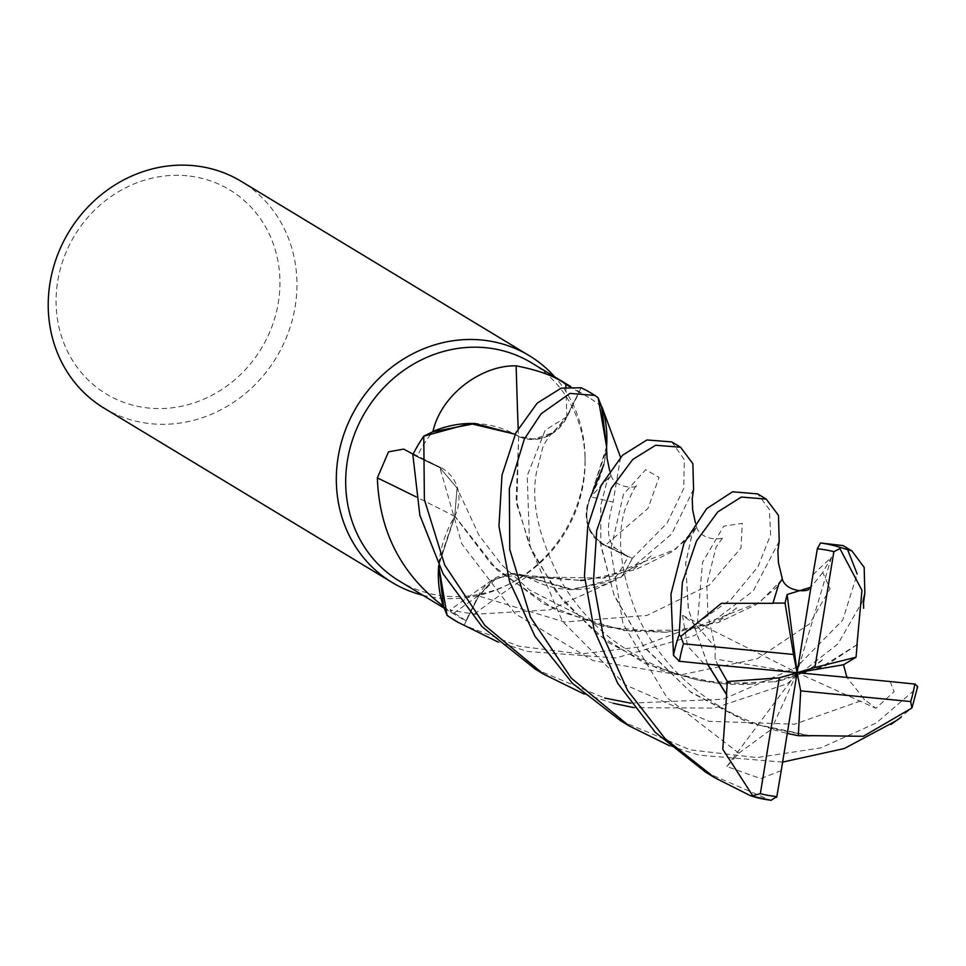 <?xml version="1.0" encoding="UTF-8"?>
<svg xmlns="http://www.w3.org/2000/svg" width="966" height="966" viewBox="0 0 966 966"><rect width="100%" height="100%" fill="white"/><g stroke="black" fill="none" stroke-linecap="round" stroke-linejoin="round"><path stroke-width="0.72" stroke-dasharray="4.83 3.62" d="M581.134 387.752L566.487 417.046L581.085 387.825A132.439 121.173 121.2 0 1 598.171 397.847A132.439 121.173 121.2 0 0 581.085 387.825L566.499 417.046L552.745 432.78L533.643 439.192L518.694 436.354L515.168 434.241M857.132 644.672L825.845 665.574L774.092 681.767L719.694 683.662L661.746 670.585L607.385 641.992L562.912 600.78L532.399 552.6L516.846 504.687L518.694 436.221M782.243 579.032L776.724 587.388L756.221 604.559L718.499 622.466L666.226 632.247L605.187 627.139L544.148 604.028L491.489 564.458L454.732 516.182L457.075 488.035L439.916 467.725L412.929 454.745A132.439 121.173 121.2 0 1 423.917 436.101A132.439 121.173 121.2 0 0 412.929 454.745L439.916 467.725L457.075 488.035L454.732 516.182L438.95 562.586A105.439 96.467 121.2 0 0 438.673 565.521L438.95 562.586A105.439 96.467 121.2 0 1 454.72 516.399A2243.499 930.898 11.6 0 0 416.008 496.838M782.327 579.238L759.892 602.047L688.432 629.941L624.157 630.665L556.718 610.584L497.285 570.23L454.938 516.158L438.697 565.593L454.6 516.146M704.081 663.811L687.563 646.049L682.503 615.342L697.138 626.089L702.523 562.369L723.703 526.204L742.299 523.355L740.97 548.012L709.285 585.106L647.111 615.39L564.579 622.007L478.713 596.034L496.693 577.789L520.879 574.806L580.542 580.421L526.542 576.75L511.594 573.901L492.491 580.312L478.725 596.034L464.091 625.243A132.439 121.173 121.2 0 1 447.004 615.221A132.439 121.173 121.2 0 0 464.091 625.243L478.725 596.034L492.491 580.312L511.594 573.901L526.542 576.75L569.964 589.538A105.439 96.467 121.2 0 0 612.215 581.617L549.714 609.848L475.006 614.255L449.89 610.126L465.962 620.727A127.548 116.705 121.2 0 1 456.556 615.656L444.179 608.169M399.356 581.049A127.548 116.705 121.2 0 0 445.06 596.131A127.548 116.705 121.2 0 0 510.495 583.416A127.548 116.705 121.2 0 0 585.094 460.154A127.548 116.705 121.2 0 0 531.445 362.793M443.587 606.419A127.548 116.705 121.2 0 0 456.556 615.656M413.122 454.177L417.131 456.35A127.548 116.705 121.2 0 1 432.659 431.826M422.794 595.225A132.523 121.257 121.2 0 0 439.554 598.111A132.523 121.257 121.2 0 0 507.536 584.913A132.523 121.257 121.2 0 0 585.046 456.846A132.523 121.257 121.2 0 0 554.87 376.981M103.978 408.087A132.523 121.257 121.2 0 0 151.457 423.76A132.523 121.257 121.2 0 0 288.206 332.872A132.523 121.257 121.2 0 0 241.198 181.342M187.03 175.8A119.265 109.122 121.2 0 0 57.706 281.215A119.265 109.122 121.2 0 0 148.993 408.087A119.265 109.122 121.2 0 0 278.317 302.66A119.265 109.122 121.2 0 0 187.03 175.8M518.162 428.566A2243.499 249.494 94.5 0 0 518.452 436.378A38.097 34.861 121.2 0 0 566.861 417.252L579.226 392.341L569.409 386.46M518.452 436.378A105.439 96.467 121.2 0 0 475.224 423.531M601.601 406.65A127.548 116.705 121.2 0 0 588.632 397.412A127.548 116.705 121.2 0 0 579.226 392.341M857.156 644.588L818.77 668.689L751.91 684.085L699.42 680.716L645.3 663.654L596.143 633.334L556.283 592.17L529.344 545.343L516.134 499.772L518.706 436.33L533.643 439.192L552.745 432.78L566.487 417.046C554.315 436.837 538.171 443.165 518.03 436.016M454.72 516.399A38.097 34.861 121.2 0 0 440.834 467.641A38.097 34.861 121.2 0 0 440.134 467.29L417.131 456.35M812.961 574.734L831.521 557.116L822.778 572.452L830.072 588.801L809.593 623.819L757.247 658.776L679.979 675.077L593.148 660.635L515.252 613.772L461.772 543.773L439.904 467.725L457.051 487.987L454.708 516.134M474.33 614.135A2243.499 1302.579 -92.1 0 1 526.736 576.69A38.097 34.861 121.2 0 0 492.02 580.047A38.097 34.861 121.2 0 0 478.315 595.817L465.962 620.727M526.736 576.69A105.439 96.467 121.2 0 0 569.964 589.538L612.516 581.242A127.548 116.705 121.2 0 0 628.057 556.718L605.042 545.766A2233.078 121.619 -179.7 0 0 615.571 548.29L628.057 556.718M612.215 581.617A127.548 116.705 121.2 0 0 612.516 581.242L621.259 576.968A132.439 121.173 121.2 0 0 632.259 558.324L605.296 545.355C587.376 534.319 582.498 518.09 590.637 496.645C582.498 518.09 587.376 534.319 605.296 545.355L632.319 558.348L667.108 523.101L683.711 488.615L684.326 459.707L671.768 441.921M520.879 574.806L526.482 576.738M810.607 735.802L748.722 722.749L690.231 691.632L643.948 646.616L613.905 594.537L600.792 544.438L600.828 505.158L606.902 481.708L610.935 475.369L590.48 496.935L606.225 450.47A105.439 96.467 121.2 0 1 590.455 496.669A2243.499 122.187 -179.7 0 0 590.709 496.741A2243.499 122.187 -179.7 0 0 613.108 502.054C606.201 526.603 607.022 542.023 615.571 548.29M604.462 461.712L606.225 450.47A105.439 96.467 121.2 0 0 606.551 447.041M620.558 457.304L613.108 502.054M590.455 496.669A38.097 34.861 121.2 0 0 605.042 545.766M693.564 489.279L671.72 533.981L621.259 576.968L572.947 589.586L526.53 576.533L572.935 589.586L621.259 576.968A132.439 121.173 121.2 0 0 632.259 558.324L605.271 545.367C587.183 534.198 582.365 517.812 590.83 496.21M707.51 664.137L688.227 608.761L685.679 562.924L691.982 534.729L696.679 527.122L675.572 549.243L602.772 578.103L526.482 576.847M606.563 446.642L590.588 496.922M810.619 735.923L748.916 722.979L691.052 692.417L644.624 647.715L614.328 595.913L600.864 545.814L600.671 505.773L606.889 481.648L611.031 475.284L590.673 496.79M603.81 464.622L604.342 462.279M613.398 703.32L583.887 693.938M535.261 669.1L604.668 698.044M620.993 720.986L690.316 749.87L756.849 757.61L820.689 747.913L876.391 722.942L917.06 687.78A132.523 121.257 121.2 0 1 911.373 708.368L896.05 720.865M782.617 762.089L699.046 755.158L669.535 745.776M779.188 541.25L753.263 590.926L694.699 635.447L615.789 657.979L527.738 651.482L498.239 642.1M453.972 619.906A132.523 121.245 121.2 0 0 464.054 625.316L519.02 646.206L580.626 653.958L639.214 646.991L690.823 627.634L731.226 599.186L758.068 566.583L770.627 534.79L769.371 509.48L757.682 493.916M705.856 772.341L770.059 800.138M864.848 593.039L864.618 594.223M863.242 600.031L837.993 643.851L786.771 683.916L714.26 708.102L633.998 707.655M890.133 681.525L894.13 691.716L875.824 708.283L864.522 699.541L846.916 677.408M707.643 664.149L688.492 609.739L685.643 563.83L691.765 535.333L696.583 527.195L691.39 535.164L671.515 552.057L635.266 569.783L584.756 580.131M697.138 626.089L715.275 647.437L715.033 659.005L717.992 665.139M478.725 596.034L464.054 625.316M781.24 770.602L760.725 778.632L726.806 766.509L738.881 753.19L771.448 729.258L787.266 733.435M439.904 467.689L412.856 454.708M630.701 703.163L723.22 699.227L796.467 667.24L842.738 620.087L857.168 573.985M847.279 548.748L843.089 545.597M822.778 572.452L810.945 587.219M726.806 766.509L797.107 672.662L771.448 729.258M831.521 557.116L797.107 672.662L715.033 659.005M621.416 576.883A132.523 121.245 121.2 0 0 632.319 558.348M598.111 397.702A132.523 121.245 121.2 0 0 591.204 393.162M682.503 615.342L797.107 672.662L875.824 708.283M566.861 417.252A2233.078 248.334 94.5 0 1 565.859 386.968M440.134 467.29A2233.078 926.575 11.6 0 0 403.969 449.25M478.315 595.817A2233.078 1296.529 -92.1 0 0 453.754 613.253M566.487 417.046L545.186 430.148L527.219 475.827L529.597 545.186L562.466 621.343L625.69 685.075L708.851 721.288L794.583 724.198L864.522 699.553M738.869 753.19L667.035 697.778L622.949 623.674L610.754 549.654L623.456 494.278L645.735 469.657L659.066 477.445L648.005 508.382L605.271 545.367M750.691 795.815A132.523 121.257 121.2 0 0 751.669 796.129M440.834 467.641L403.655 449.093M492.02 580.047L449.89 610.126M551.574 433.529L552.069 433.191C550.608 434.193 543.46 444.082 542.445 448.598L536.42 472.591C530.6 503.648 539.487 540.984 563.093 584.611C576.533 606.105 592.339 623.964 610.5 638.2C654.731 671.648 701.859 686.935 751.898 684.085M666.226 632.259L630.049 631.015L596.396 623.891L529.38 589.912L501.704 564.832L479.1 535.466L457.051 487.987M585.094 460.154L585.046 456.846M510.495 583.416L507.536 584.913M588.632 397.412L570.423 386.388M863.519 602.277L863.447 603.267M864.908 592.629L864.51 594.778M805.064 672.783L823.72 658.715C818.757 663.557 810.341 668.846 798.496 674.594C784.235 679.75 776.109 682.141 774.092 681.767M696.583 527.195C700.978 540.912 723.377 540.211 723.353 536.879L716.048 547.154L706.774 584.442L707.957 615.378L715.275 647.437M696.679 527.122L695.387 522.727M692.211 498.468L692.199 499.12M693.636 488.76L693.383 490.221M633.696 569.155L652.388 555.076L642.305 562.695L627.006 571.003C612.746 576.122 604.68 578.489 602.772 578.103M610.935 475.369C614.992 488.579 637.488 488.711 637.705 485.041C636.135 484.256 632.102 491.815 625.63 507.742C616.405 534.44 619.81 569.131 635.87 611.792C643.839 631.027 656.53 650.251 673.918 669.486C700.374 697.452 732.047 716.941 768.936 727.941L807.781 735.404M611.031 475.284L609.727 470.889M777.859 550.342L777.847 550.994M779.272 540.719L778.934 542.59M719.392 620.957L738.06 606.889L728.05 614.473L712.727 622.804C698.466 627.948 690.364 630.327 688.432 629.941"/><path stroke-width="1.45" d="M583.887 693.938L543.363 674.002L484.811 625.425L444.71 565.038L424.376 499.543L423.772 436.185L470.188 423.519L515.168 434.241L470.2 423.519L423.917 436.101L432.659 431.814A127.548 116.705 121.2 0 0 432.659 431.826A127.548 116.705 121.2 0 1 432.961 431.44C441.233 394.514 481.805 364.931 516.158 365.836C539.088 370.328 555.631 376.486 565.786 384.287L569.409 386.46M498.239 642.1L457.715 622.164L447.077 615.366L438.697 565.593L447.004 615.221L443.575 606.419A127.548 116.705 121.2 0 0 443.587 606.419A127.548 116.705 121.2 0 1 443.237 606.129C401.204 574.251 379.24 531.517 377.368 477.904L388.501 451.834L403.655 449.093L413.122 454.177M570.423 386.388L531.445 362.793A127.548 116.705 121.2 0 0 485.741 347.712A127.548 116.705 121.2 0 0 354.124 435.195A127.548 116.705 121.2 0 0 399.356 581.049L444.179 608.169M554.87 376.981A132.523 121.257 121.2 0 0 529.296 355.693A132.523 121.257 121.2 0 0 481.817 340.02A132.523 121.257 121.2 0 0 345.079 430.908A132.523 121.257 121.2 0 0 392.075 582.438A132.523 121.257 121.2 0 0 422.794 595.225M529.296 355.693L241.198 181.342A132.523 121.257 121.2 0 0 193.719 165.669A132.523 121.257 121.2 0 0 56.982 256.558A132.523 121.257 121.2 0 0 103.978 408.087L392.075 582.438M515.687 365.836L516.158 365.836A2243.499 249.494 94.5 0 0 518.162 428.566M515.18 434.217L475.224 423.531A105.439 96.467 121.2 0 0 432.961 431.44M475.224 423.531L432.659 431.814M669.535 745.776L629.011 725.84L571.208 678.084L530.455 617.069L509.77 549.569L509.336 488.639L524.309 439.168L541.081 413.81L570 393.391L594.935 395.42L598.171 397.847L606.563 446.642L598.171 397.847L601.601 406.65A127.548 116.705 121.2 0 1 601.939 406.928L620.558 457.304M416.008 496.838A2243.499 930.898 11.6 0 0 377.368 477.904M443.575 606.419L438.685 565.545A105.439 96.467 121.2 0 0 443.237 606.129M606.551 447.041A105.439 96.467 121.2 0 0 601.939 406.928M606.563 446.642L601.601 406.65M590.673 496.79L603.81 464.622M423.772 436.185A132.523 121.245 121.2 0 0 412.856 454.708L419.848 515.24L443.104 573.852L482.119 626.741L535.261 669.1M896.05 720.865L844.344 748.517L782.617 762.089M594.935 395.42L591.204 393.162A132.523 121.245 121.2 0 0 581.134 387.752L561.282 388.115L537.193 403.136L515.892 432.78L502.006 475.091L498.951 526.241L509.565 581.544L534.959 636.256L572.488 683.36L620.993 720.986M447.077 615.366A132.523 121.245 121.2 0 0 453.972 619.906L457.715 622.164M757.682 493.916L732.578 491.779L706.677 508.635L683.988 543.242L670.972 594.042L673.483 655.346L679.436 661.275A127.222 116.403 121.2 0 1 683.505 643.779L680.849 636.377L679.17 634.747L682.358 582.558L696.522 540.972L717.774 511.895L741.308 497.067L766.231 499.084L778.475 515.349L779.188 541.25M680.583 447.258L671.768 441.921L646.93 439.953L622.575 455.228L601.214 485.27L587.763 526.361L584.454 575.917L594.102 629.772L617.697 683.264L655.298 732.349L705.856 772.341L714.659 777.678L665.115 738.64L627.61 690.485L603.412 636.618L593.438 581.592L596.71 530.636L611.261 488.373L632.718 459.49L655.66 445.229L680.583 447.258L692.888 463.728L693.564 489.279M726.673 694.312L722.773 749.23L752.743 795.743L750.691 795.815L714.659 777.678M846.916 677.408L843.523 664.753L856.045 657.218L814.906 667.494L833.863 551.658L839.937 548.664L839.865 547.299L851.891 550.922L864.172 567.344L864.848 593.039M851.891 550.922L843.089 545.597L820.484 542.977L817.345 548.773A127.222 116.403 121.2 0 1 817.393 548.785A127.222 116.403 121.2 0 1 833.863 551.658M751.669 796.129A132.523 121.257 121.2 0 0 770.059 800.138L771.037 800.331L776.857 796.552A127.222 116.403 121.2 0 1 776.809 796.552A127.222 116.403 121.2 0 1 760.339 793.678L752.743 795.743M856.987 644.636L861.962 590.371L839.937 548.664M864.618 594.223L863.242 600.031M633.998 707.655L613.398 703.32M915.539 684.145L889.384 681.453M917.06 687.78L917.7 686.524L914.766 684.061A127.222 116.403 121.2 0 1 910.697 701.558L911.844 707.945M856.045 657.218L857.156 644.588M717.992 665.139L727.313 681.549L726.468 694.349L707.643 664.149M584.756 580.131L580.542 580.421M678.663 661.191L704.818 663.883M726.323 694.361L707.51 664.137M776.712 797.361L781.373 769.817M787.266 733.435L798.314 735.706L810.607 735.802M810.607 735.633L863.35 736.285L911.832 708.03M817.49 547.976L812.829 575.519M604.668 698.044L630.701 703.163M857.168 573.985L847.279 548.748M810.945 587.219L787.109 594.513L785.044 603.062L773.005 603.134L778.717 584.261L782.243 579.032C786.614 592.762 809.254 592.013 808.977 588.741M773.054 603.327L721.397 603.315L680.849 636.377M772.981 602.977L778.874 583.838L782.327 579.238M704.081 663.811L797.107 672.662L793.521 654.477L683.505 643.779M781.24 770.602L797.107 672.662L779.308 677.842L760.339 793.678M812.961 574.734L797.107 672.662L787.109 594.513M785.044 603.062L793.521 654.477M727.313 681.549L779.308 677.842M890.133 681.525L797.107 672.662L800.681 690.859L798.314 735.706M800.681 690.859L910.697 701.558M843.523 664.753L797.107 672.662L814.906 667.494M565.859 386.968A2233.078 248.334 94.5 0 1 565.786 384.287M679.17 634.747A132.523 121.257 121.2 0 0 673.483 655.346M839.865 547.299A132.523 121.257 121.2 0 0 820.484 542.977M534.548 668.665L543.363 674.002M620.196 720.503L629.011 725.84M863.628 608.29L863.519 602.277M863.29 604.45L864.908 592.629M695.387 522.727L692.682 510.036L692.211 498.468M692.199 499.12L693.636 488.76M890.881 724.512L901.242 717.122M609.727 470.889L607.022 458.125L606.551 446.787M782.339 578.948L778.439 562.755L777.859 550.342M777.847 550.994L779.272 540.719M751.198 796.008L771.037 800.331M757.429 493.759L766.231 499.084M917.7 686.524L912.037 707.788"/></g></svg>
